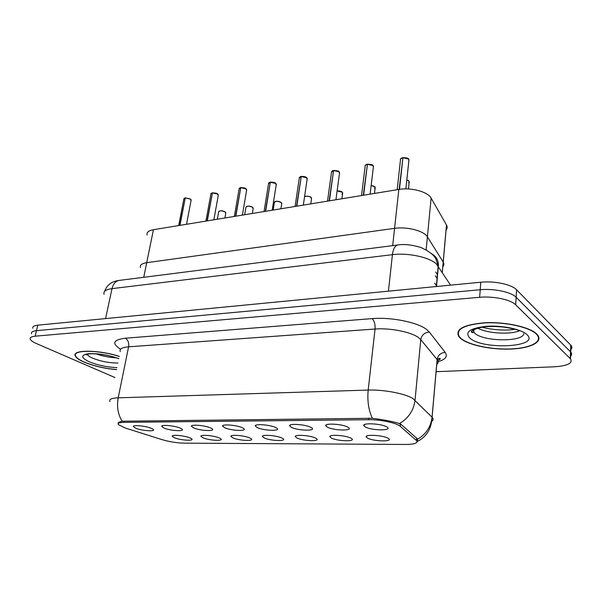 <?xml version="1.0" encoding="UTF-8"?>
<svg xmlns="http://www.w3.org/2000/svg" width="602" height="602" viewBox="0 0 602 602"><rect width="100%" height="100%" fill="white"/><g stroke="black" fill="none" stroke-linecap="round" stroke-linejoin="round"><path stroke-width="0.9" d="M125.284 428.014L118.323 424.598C117.45 423.214 119.331 422.469 123.967 422.356L368.627 419.714C380.253 419.481 396.786 422.95 400.24 426.314L416.449 440.468C418.405 443.019 414.74 444.344 405.47 444.457L184.159 443.155C176.71 442.959 169.26 441.763 161.818 439.565L125.284 428.014M151.042 428.21L152.961 429.173C156.956 431.777 142.614 431.017 135.886 428.3L133.275 426.547C132.809 424.726 145.443 425.9 151.042 428.21M386.567 426.818L386.702 426.893C393.896 430.829 371.923 430.806 365.233 426.946L363.766 425.637C362.223 422.627 381.239 423.575 386.567 426.818M347.64 427.051L348.069 427.292C354.676 431.009 334.17 430.829 327.398 427.172L325.75 425.764C324.418 422.958 342.199 423.974 347.64 427.051M310.692 427.269L311.415 427.661C317.48 431.175 298.291 430.851 291.466 427.382L289.637 425.885C288.501 423.281 305.176 424.35 310.692 427.269M275.588 427.473L276.574 428.007C282.15 431.318 264.135 430.881 257.295 427.586L255.301 426.02C254.33 423.59 270.02 424.696 275.588 427.473M242.185 427.668L243.426 428.331C248.551 431.453 231.604 430.912 224.764 427.774L222.597 426.148C221.784 423.891 236.586 425.027 242.185 427.668M210.361 427.856L211.851 428.632C216.562 431.574 200.564 430.942 193.754 427.962L191.436 426.276C190.751 424.184 204.748 425.336 210.361 427.856M180.013 428.037L181.729 428.91C186.063 431.679 170.93 430.979 164.158 428.135L161.69 426.412C161.125 424.463 174.399 425.629 180.013 428.037M189.811 437.827L191.444 438.647C195.424 441.191 180.878 440.438 174.49 437.797L172.195 436.239C171.63 434.426 184.468 435.57 189.811 437.827M387.906 438.166L388.155 438.309C394.603 441.868 373.827 441.627 367.566 438.128L366.182 436.932C364.759 434.2 382.857 435.193 387.906 438.166M350.77 438.098L351.282 438.384C357.227 441.755 337.775 441.401 331.424 438.068L329.881 436.789C328.639 434.23 345.616 435.276 350.77 438.098M315.448 438.038L316.2 438.452C321.686 441.642 303.423 441.183 297.027 438.008L295.311 436.653C294.243 434.268 310.218 435.351 315.448 438.038M281.796 437.985L282.797 438.512C287.854 441.529 270.659 440.973 264.24 437.955L262.367 436.533C261.449 434.305 276.514 435.412 281.796 437.985M249.71 437.925L250.929 438.565C255.602 441.416 239.378 440.784 232.951 437.902L230.935 436.42C230.145 434.343 244.397 435.472 249.71 437.925M219.083 437.872L220.513 438.61C224.824 441.304 209.481 440.604 203.07 437.85L200.91 436.322C200.233 434.388 213.748 435.524 219.083 437.872M143.735 277.296L146.707 262.69C141.824 263.473 139.724 265.098 140.401 267.559C139.724 265.098 141.824 263.473 146.707 262.69L394.573 228.346C406.96 226.427 424.139 230.92 427.397 236.834L443.23 262.081C444.208 263.744 444.065 265.301 442.816 266.754C444.065 265.301 444.208 263.744 443.23 262.081L446.526 225.035C447.474 226.819 447.331 228.497 446.082 230.077M438.03 358.905L440.393 358.657M147.091 235.043C146.467 232.395 148.581 230.619 153.435 229.708L398.825 189.434C411.061 187.214 427.954 191.805 431.122 198.118L446.526 225.035M153.435 229.708L146.707 262.69L394.573 228.346C406.96 226.427 424.139 230.92 427.397 236.834L443.23 262.081L442.312 272.382M119.294 356.399C99.067 349.627 71.412 349.544 75.333 355.993C76.258 357.919 79.125 359.936 83.941 362.05C93.596 366.024 104.47 368.544 116.562 369.613M460.854 338.655C469.041 345.307 491.872 349.958 511.407 349.04C531.017 348.219 543.666 341.695 537.255 334.554L536.668 333.952C529.783 327.059 505.657 321.731 485.265 322.725C463.48 324.598 454.728 329.317 459.025 336.872L460.854 338.655M118.173 423.635C117.721 422.694 119.061 421.889 122.183 421.219L372.329 418.277C382.481 419.571 390.946 421.144 397.734 423.01L400.947 424.342L416.998 438.489L417.562 439.242L417.54 440.942M570.831 349.574C572.193 348.242 572.246 346.835 570.989 345.352L516.576 289.765L516.132 297.268C511.301 292.03 493.813 288.343 480.223 289.735L36.489 330.671C32.651 331.077 31.003 332.093 31.537 333.719C31.003 332.093 32.651 331.077 36.489 330.671L480.223 289.735C493.813 288.343 511.301 292.03 516.132 297.268L570.508 351.824L516.132 297.268L515.681 304.808C510.827 299.645 493.294 295.966 479.659 297.298L35.157 336.187C31.327 336.578 29.679 337.572 30.22 339.174C30.837 340.551 32.922 342.019 36.466 343.576L114.922 377.537M570.576 356.218C571.945 354.917 571.998 353.532 570.734 352.072L570.734 352.072C571.998 353.532 571.945 354.917 570.576 356.218M436.104 371.697L554.577 366.776C567.686 365.85 572.984 363.202 570.478 358.822L515.681 304.808M516.576 289.765C511.768 284.46 494.34 280.758 480.78 282.218L37.806 325.17C33.975 325.592 32.327 326.63 32.854 328.286M191.037 200.639L190.375 199.066L185.273 197.923L179.96 225.359M185.273 197.923L190.3 198.969M185.258 197.998L179.712 225.396M119.279 356.489C99.262 349.754 71.743 349.642 75.649 356.045C76.559 357.949 79.396 359.943 84.16 362.035C93.761 365.986 104.575 368.484 116.577 369.53M218.217 195.673L217.608 194.077L212.431 192.903L207.306 220.866M212.431 192.903L217.533 193.979M212.416 192.994L207.043 220.911M246.564 190.495L246.022 188.87L240.755 187.673L235.841 216.186M240.755 187.673L245.94 188.772M240.74 187.779L235.563 216.231M276.167 185.085L275.686 183.437L270.328 182.21L265.648 211.294M270.328 182.21L275.596 183.339M270.313 182.331L265.362 211.34M307.095 179.426L306.681 177.763L301.241 176.499L296.816 206.177M301.241 176.499L306.584 177.665M301.218 176.642L296.515 206.23M536.262 333.975C529.436 327.157 505.567 321.889 485.393 322.868C463.826 324.719 455.172 329.392 459.424 336.872L461.222 338.633C469.319 345.217 491.924 349.822 511.264 348.919C530.671 348.099 543.192 341.643 536.841 334.577L536.262 333.975M339.453 173.504L339.107 171.826L333.576 170.524L329.445 200.827M333.576 170.524L339.009 171.72M333.553 170.69L329.128 200.872M373.338 167.288L373.067 165.603L367.431 164.271L363.623 195.214M367.431 164.271L372.954 165.505M367.408 164.459L363.292 195.266M408.863 160.779L408.66 159.086L402.926 157.709L399.48 189.337M402.926 157.709L408.427 158.868M402.904 157.935L399.134 189.389M392.685 245.639L398.825 189.434M426.148 249.86L431.122 198.118M436.57 285.958L434.674 283.166M442.267 272.307L446.481 224.952M123.967 422.356L124.238 421.024M368.627 419.714L368.808 418.112M400.24 426.314L400.465 423.996M416.328 440.363L416.539 438.083M120.566 349.205C111.498 343.456 113.086 339.791 125.351 338.204L372.051 318.616C374.346 320.768 375.339 324.237 375.046 329.023L128.602 346.82C121.95 347.414 119.181 349.017 120.28 351.636M372.051 318.616C391.074 316.893 418.044 322.379 426.848 329.663L429.301 332.033L445.194 352.388C447.926 356.369 445.563 359.477 438.113 361.704M399.51 423.56C408.555 418.187 413.724 410.398 415.034 400.202L420.775 339.633L418.774 337.775C411.617 332.078 390.231 327.766 375.046 329.023L368.183 390.073C383.632 389.464 405.552 393.663 412.957 398.607L432.093 417.261C433.515 418.759 433.432 420.076 431.845 421.219M372.329 418.277C368.567 410.143 367.182 400.744 368.183 390.073L118.188 397.824C116.615 406.689 117.947 414.492 122.183 421.219M417.562 439.242C426.058 434.185 430.889 426.848 432.048 417.216L437.12 359.56L420.775 339.633C421.678 335.036 424.515 332.507 429.301 332.033M109.948 401.579C108.729 399.374 111.475 398.125 118.188 397.824L128.602 346.82C129.121 342.809 128.038 339.934 125.351 338.204M479.659 297.298L480.78 282.218M35.157 336.187L37.806 325.17M570.244 358.581L570.764 345.104M436.736 364.496C438.422 363.044 438.565 361.418 437.165 359.612L437.12 359.56C437.955 355.188 440.641 352.795 445.194 352.388M450.544 285.145L436.427 264.007C429.459 257.204 407.93 252.592 392.421 254.669L112.017 288.636C105.817 289.509 103.16 291.413 104.063 294.34M105.576 318.601L112.017 288.636C113.153 284.039 115.426 281.315 118.835 280.464L119.73 280.351M436.518 286.507L438.361 266.242C438.64 260.455 436.284 256.211 431.28 253.517M436.337 286.529L438.203 266.009L436.217 259.898C434.817 255.7 429.715 251.561 420.926 247.482C411.806 244.736 404.017 243.915 397.553 245.022C394.859 245.872 393.144 249.093 392.421 254.669L388.44 291.172M104.597 291.398C106.878 285.039 111.618 281.397 118.835 280.464L398.298 244.931M437.579 274.866L435.697 272.014M435.351 275.776L437.233 278.613M190.375 199.029L190.849 199.48M185.025 197.968L183.813 199.164L178.689 225.562M184.423 198.163L185.04 197.938M225.712 213.424L225.133 211.972C221.626 210.422 219.452 210.467 218.624 212.115L217.345 219.218M219.188 211.144C221.009 210.482 222.966 210.73 225.058 211.881M225.133 211.942L225.524 212.31M118.82 358.709C106.17 353.886 90.556 353.013 87.027 354.345L86.289 354.962L87.215 354.307C87.787 355.504 89.54 356.76 92.482 358.085C100.684 361.373 109.165 363.021 117.924 363.021M96.027 353.856C102.626 356.196 109.406 357.52 116.367 357.829M118.842 358.581C107.766 354.789 97.494 353.178 88.02 353.758C80.615 355.12 80.984 357.776 89.126 361.727C97.697 365.203 106.983 367.167 116.976 367.619M217.608 194.04L218.007 194.423M212.167 192.956L210.858 194.258L205.929 221.092M211.505 193.174L212.182 192.918M240.484 187.726L239.069 189.156L234.351 216.427M239.739 187.975L240.499 187.689M270.05 182.263L268.515 183.828L264.037 211.558M269.222 182.541L270.057 182.225M300.94 176.552L299.284 178.267L295.063 206.463M300.022 176.868L300.955 176.514M253.118 208.811L252.592 207.344C248.98 205.733 246.745 205.809 245.894 207.562L244.683 214.733M246.481 206.516C248.393 205.809 250.402 206.05 252.509 207.254M281.676 204.003L281.209 202.52C277.492 200.842 275.197 200.948 274.309 202.829L273.165 210.06M274.926 201.693C276.935 200.933 279.004 201.181 281.119 202.422M311.475 198.984L311.061 197.486C308.954 196.184 306.787 195.913 304.567 196.673C306.711 195.853 308.834 196.094 310.971 197.388M471.517 331.536L472.856 332.462M472.796 330.077L474.745 333.252C483.451 341.658 523.04 342.177 523.823 333.651M477.642 328.06C486.807 333.44 510.278 334.945 519.782 330.656M526.878 334.561C521.355 329.159 501.948 325.17 486.431 326.299C469.914 328.21 464.398 332.138 469.861 338.098C482.789 350.221 540.935 347.219 526.878 334.561M333.26 170.584L331.461 172.458L327.526 201.136M332.229 170.938L333.275 170.539M373.443 166.415L373.398 166.799M367.107 164.331C365.482 164.737 364.835 165.422 365.143 166.385L361.531 195.56M365.948 164.737L367.115 164.286M408.969 159.786L408.916 160.298M402.58 157.777C400.797 158.228 400.089 158.981 400.45 160.027L397.192 189.705M401.286 158.236L402.595 157.732M341.974 194.213L342.704 192.843L342.237 192.226L337.112 190.984M337.12 190.932L342.139 192.128M374.587 188.697L375.219 187.282L374.82 186.733L371.156 185.431M371.163 185.371L374.715 186.635M408.705 182.903L409.24 181.45L406.824 179.915M408.442 188.968L409.24 181.45L406.832 179.847L408.788 180.886M416.449 440.468L416.659 438.188M133.742 426.035L133.275 426.547M364.646 424.508L363.766 425.637M326.555 424.741L325.75 425.764M290.375 424.974L289.637 425.885M255.978 425.2L255.301 426.02M223.214 425.418L222.597 426.148M191.993 425.629L191.436 426.276M162.201 425.832L161.69 426.412M172.646 435.72L172.195 436.239M366.934 435.961L366.182 436.932M330.573 435.901L329.881 436.789M295.958 435.856L295.311 436.653M262.961 435.818L262.367 436.533M231.477 435.78L230.935 436.42M201.399 435.75L200.91 436.322M417.126 441.597C426.509 436.932 431.491 428.82 432.093 417.261L437.165 359.612L439.302 358.303C441.085 358.514 440.333 359.439 437.037 361.087M570.478 358.822L570.989 345.352M186.522 224.283L191.165 200.007L190.36 198.991L185.326 197.855M183.866 198.645L185.077 197.9M218.661 211.603C220.001 210.429 222.153 210.534 225.118 211.912L225.825 212.799L224.907 217.977M213.86 219.79L218.345 194.973L217.6 194.01C217.57 193.46 215.862 193.069 212.483 192.836M210.911 193.693L212.22 192.888M242.388 215.11L246.7 189.72L246.015 188.81C245.593 188.11 243.855 187.711 240.808 187.606M239.114 188.524L240.537 187.651M272.179 210.218L276.303 184.235L275.678 183.377C275.219 182.617 273.451 182.203 270.381 182.135M268.552 183.136L270.095 182.188M303.333 205.109L307.231 178.485L306.674 177.703C305.951 176.83 304.16 176.401 301.286 176.424M299.314 177.515L300.985 176.484M245.932 207.005C247.211 205.741 249.424 205.831 252.584 207.284L253.231 208.126L252.343 213.477M274.339 202.219C275.099 200.895 277.387 200.97 281.202 202.46L281.796 203.258L280.938 208.781M304.574 196.628C305.876 195.567 311.114 196.688 311.061 197.426L311.588 198.163L310.767 203.89M473.962 329.407L473.744 332.259L473.277 332.387C472.999 333.305 465.406 331.198 482.473 327.082C488.711 326.239 495.973 326.261 504.258 327.157C516.697 329.181 518.841 330.596 520.512 330.829M536.864 334.14L536.841 334.577M482.119 327.134C489.825 329.58 506.305 331.062 514.845 329.226M335.939 199.759L339.588 172.473L339.107 171.773C339.152 171.111 337.323 170.667 333.613 170.449M331.484 171.63L333.305 170.509M370.102 194.153L373.473 166.175L373.059 165.558C372.992 164.813 371.125 164.361 367.468 164.195M365.158 165.482L367.145 164.256M405.868 188.893L408.991 159.56L408.653 159.048C408.495 158.213 406.591 157.747 402.964 157.634M400.443 159.048L402.625 157.701M337.128 190.909C339.882 190.924 341.59 191.346 342.229 192.173L342.704 192.843L341.921 198.773M371.163 185.356L375.219 187.282L374.489 193.43"/></g></svg>
